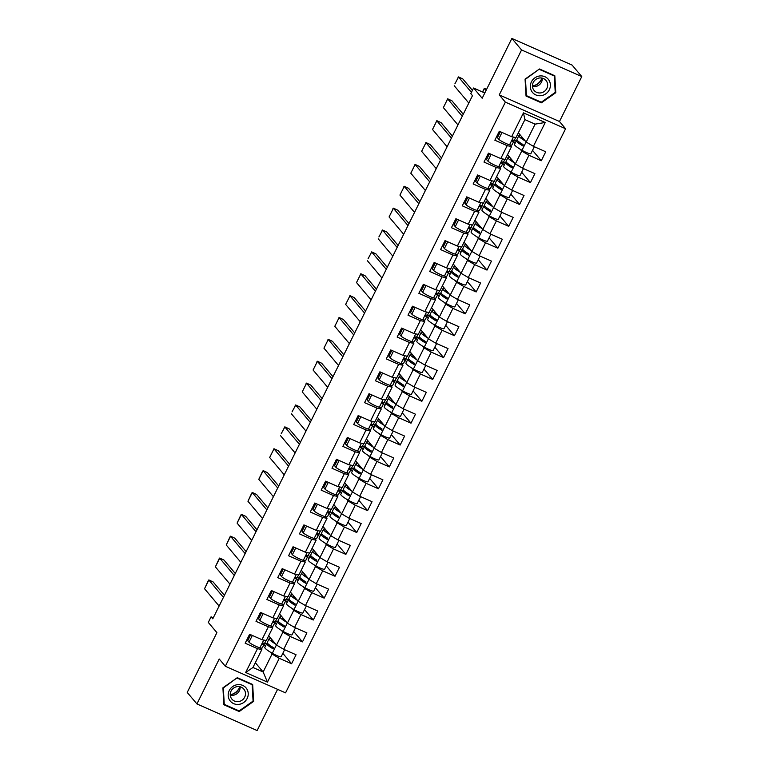 <?xml version="1.0" encoding="UTF-8"?>
<svg xmlns="http://www.w3.org/2000/svg" width="769" height="769" viewBox="0 0 769 769"><rect width="100%" height="100%" fill="white"/><g stroke="black" fill="none" stroke-linecap="round" stroke-linejoin="round"><path stroke-width="1.15" d="M533.869 85.705A12.323 11.622 139.9 0 0 541.347 79.399M231.709 694.407A12.323 11.622 139.9 0 0 239.188 688.101M499.254 94.885L559.476 121.502L581.777 76.573L521.565 49.956L499.254 94.885L505.358 102.123L225.327 666.252L219.223 659.004L196.922 703.933L257.134 730.55L277.59 689.341M196.922 703.933L187.223 692.427L216.906 632.637L208.293 622.419L211.071 616.815L212.773 618.824L472.483 95.644L470.782 93.626L473.569 88.022L482.182 98.24L511.866 38.45L572.078 65.067L581.777 76.573M521.565 49.956L511.866 38.45M559.476 121.502L565.58 128.74L285.549 692.859L225.327 666.252M518.373 132.787L526.198 142.073L535.109 124.126L545.24 122.492L533.407 146.321L545.74 151.772L541.289 160.74L532.523 150.34M526.198 142.073L533.407 146.321M505.358 102.123L565.58 128.74M507.521 154.656L515.345 163.941L521.747 151.041L528.957 155.29L541.289 160.74M528.957 155.29L522.555 168.19L534.888 173.64L530.437 182.609L521.67 172.208M496.659 176.524L504.483 185.81L510.885 172.91L518.104 177.158L530.437 182.609M518.104 177.158L511.702 190.058L524.035 195.509L519.575 204.477L510.808 194.086M485.806 198.402L493.631 207.678L500.033 194.788L507.242 199.027L519.575 204.477M507.242 199.027L500.84 211.927L513.173 217.377L508.722 226.355L499.956 215.954M474.954 220.27L482.778 229.547L489.18 216.656L496.389 220.905L508.722 226.355M496.389 220.905L489.988 233.795L502.32 239.246L497.86 248.224L489.103 237.823M464.092 242.139L471.916 251.425L478.318 238.525L485.537 242.773L497.86 248.224M485.537 242.773L479.125 255.664L491.458 261.114L487.008 270.092L478.241 259.691M453.239 264.007L461.064 273.293L467.465 260.393L474.675 264.642L487.008 270.092M474.675 264.642L468.273 277.542L480.606 282.992L476.155 291.96L467.389 281.56M442.377 285.876L450.201 295.161L456.613 282.261L463.822 286.51L476.155 291.96M463.822 286.51L457.42 299.41L469.753 304.86L465.293 313.829L456.526 303.428M431.524 307.744L439.349 317.03L445.751 304.13L452.96 308.379L465.293 313.829M452.96 308.379L446.558 321.279L458.891 326.729L454.441 335.697L445.674 325.297M420.672 329.613L428.496 338.898L434.898 325.998L442.108 330.247L454.441 335.697M442.108 330.247L435.706 343.147L448.039 348.597L443.588 357.566L434.821 347.165M409.81 351.481L417.634 360.767L424.036 347.867L431.255 352.115L443.588 357.566M431.255 352.115L424.853 365.015L437.186 370.466L432.726 379.434L423.959 369.033M398.957 373.349L406.782 382.635L413.184 369.735L420.393 373.984L432.726 379.434M420.393 373.984L413.991 386.884L426.324 392.334L421.873 401.303L413.107 390.912M388.105 395.218L395.929 404.504L402.331 391.613L409.541 395.852L421.873 401.303M409.541 395.852L403.139 408.752L415.471 414.203L411.021 423.181L402.254 412.78M377.243 417.096L385.067 426.372L391.469 413.482L398.688 417.73L411.021 423.181M398.688 417.73L392.277 430.621L404.609 436.071L400.159 445.049L391.392 434.648M366.39 438.964L374.215 448.25L380.617 435.35L387.826 439.599L400.159 445.049M387.826 439.599L381.424 452.489L393.757 457.94L389.306 466.918L380.54 456.517M355.528 460.833L363.362 470.119L369.764 457.219L376.973 461.467L389.306 466.918M376.973 461.467L370.571 474.358L382.904 479.818L378.444 488.786L369.678 478.385M344.675 482.701L352.5 491.987L358.902 479.087L366.111 483.336L378.444 488.786M366.111 483.336L359.709 496.236L372.042 501.686L367.592 510.654L358.825 500.254M333.823 504.57L341.647 513.855L348.049 500.955L355.259 505.204L367.592 510.654M355.259 505.204L348.857 518.104L361.19 523.554L356.739 532.523L347.973 522.122M322.961 526.438L330.785 535.724L337.187 522.824L344.406 527.073L356.739 532.523M344.406 527.073L338.004 539.973L350.337 545.423L345.877 554.391L337.11 543.991M312.108 548.307L319.933 557.592L326.335 544.692L333.544 548.941L345.877 554.391M333.544 548.941L327.142 561.841L339.475 567.291L335.024 576.26L326.258 565.859M301.256 570.175L309.08 579.461L315.482 566.561L322.692 570.809L335.024 576.26M322.692 570.809L316.29 583.709L328.623 589.16L324.172 598.128L315.405 587.727M290.394 592.043L298.218 601.329L304.62 588.439L311.839 592.678L324.172 598.128M311.839 592.678L305.428 605.578L317.76 611.028L313.31 620.006L304.543 609.606M279.541 613.922L287.366 623.198L293.768 610.307L300.977 614.546L313.31 620.006M300.977 614.546L294.575 627.446L306.908 632.897L302.457 641.875L293.691 631.474M268.679 635.79L276.513 645.066L282.915 632.176L290.124 636.424L302.457 641.875M290.124 636.424L283.723 649.315L296.055 654.765L291.595 663.743L282.829 653.342M255.318 662.705L263.152 671.991L272.053 654.044L279.262 658.293L291.595 663.743M279.262 658.293L267.439 682.122L245.667 672.5L257.49 648.671L245.167 643.22L249.617 634.242L261.95 639.693L268.352 626.802L256.019 621.352L260.47 612.374L272.803 617.824L279.205 604.924L266.872 599.474L271.332 590.505L283.665 595.956L290.067 583.056L277.734 577.606L282.185 568.637L294.517 574.087L300.919 561.187L288.586 555.737L293.037 546.769L305.37 552.219L311.772 539.319L299.439 533.869L303.899 524.9L316.232 530.35L322.634 517.45L310.301 512L314.752 503.032L327.085 508.482L333.486 495.582L321.154 490.132L325.604 481.163L337.937 486.614L344.339 473.714L332.006 468.263L336.466 459.285L348.799 464.736L355.201 451.845L342.868 446.395L347.319 437.417L359.652 442.867L366.054 429.977L353.721 424.526L358.181 415.548L370.514 420.999L376.916 408.108L364.583 402.658L369.033 393.68L381.366 399.13L387.768 386.23L375.435 380.78L379.886 371.812L392.219 377.262L398.621 364.362L386.288 358.912L390.748 349.943L403.081 355.393L409.483 342.493L397.15 337.043L401.601 328.075L413.933 333.525L420.335 320.625L408.003 315.175L412.453 306.206L424.786 311.656L431.188 298.757L418.855 293.306L423.315 284.338L435.648 289.788L442.05 276.888L429.717 271.438L434.168 262.46L446.501 267.92L452.903 255.02L440.57 249.569L445.03 240.591L457.363 246.042L463.765 233.151L451.432 227.701L455.882 218.723L468.215 224.173L474.617 211.283L462.284 205.832L466.735 196.854L479.068 202.305L485.47 189.405L473.137 183.954L477.597 174.986L489.93 180.436L496.332 167.536L483.999 162.086L488.45 153.118L500.782 158.568L507.184 145.668L494.851 140.218L499.302 131.249L511.635 136.699L523.468 112.87L545.24 122.492M500.782 158.568L505.146 159.433L511.548 146.543L510.203 144.937M511.548 146.543L507.184 145.668M513.711 141.515L515.115 143.178M520.238 149.253L521.747 151.041M515.345 163.941L522.555 168.19M489.93 180.436L494.294 181.301L500.696 168.411L499.341 166.806M500.696 168.411L496.332 167.536M502.859 163.384L504.262 165.047M509.376 171.122L510.885 172.91M504.483 185.81L511.702 190.058M479.068 202.305L483.432 203.17L489.834 190.279L488.488 188.674M489.834 190.279L485.47 189.405M491.997 185.252L493.4 186.915M498.523 192.99L500.033 194.788M493.631 207.678L500.84 211.927M468.215 224.173L472.579 225.048L478.981 212.148L477.636 210.552M478.981 212.148L474.617 211.283M481.144 207.121L482.548 208.784M487.671 214.859L489.18 216.656M482.778 229.547L489.988 233.795M457.363 246.042L461.717 246.916L468.119 234.016L466.773 232.421M468.119 234.016L463.765 233.151M470.292 228.989L471.695 230.662M476.809 236.737L478.318 238.525M471.916 251.425L479.125 255.664M446.501 267.92L450.865 268.785L457.267 255.885L455.921 254.289M457.267 255.885L452.903 255.02M459.429 250.857L460.833 252.53M465.956 258.605L467.465 260.393M461.064 273.293L468.273 277.542M435.648 289.788L440.012 290.653L446.414 277.753L445.068 276.158M446.414 277.753L442.05 276.888M448.577 272.735L449.98 274.398M455.104 280.474L456.613 282.261M450.201 295.161L457.42 299.41M424.786 311.656L429.15 312.522L435.552 299.622L434.206 298.026M435.552 299.622L431.188 298.757M437.715 294.604L439.118 296.267M444.242 302.342L445.751 304.13M439.349 317.03L446.558 321.279M413.933 333.525L418.298 334.39L424.699 321.49L423.354 319.894M424.699 321.49L420.335 320.625M426.862 316.472L428.266 318.135M433.389 324.21L434.898 325.998M428.496 338.898L435.706 343.147M403.081 355.393L407.445 356.258L413.847 343.368L412.492 341.763M413.847 343.368L409.483 342.493M416.01 338.341L417.413 340.004M422.527 346.079L424.036 347.867M417.634 360.767L424.853 365.015M392.219 377.262L396.583 378.127L402.985 365.237L401.639 363.631M402.985 365.237L398.621 364.362M405.148 360.209L406.551 361.872M411.675 367.947L413.184 369.735M406.782 382.635L413.991 386.884M381.366 399.13L385.73 399.995L392.132 387.105L390.787 385.5M392.132 387.105L387.768 386.23M394.295 382.078L395.699 383.741M400.822 389.816L402.331 391.613M395.929 404.504L403.139 408.752M370.514 420.999L374.868 421.873L381.28 408.973L379.924 407.368M381.28 408.973L376.916 408.108M383.443 403.946L384.846 405.609M389.96 411.684L391.469 413.482M385.067 426.372L392.277 430.621M359.652 442.867L364.016 443.742L370.418 430.842L369.072 429.246M370.418 430.842L366.054 429.977M372.581 425.815L373.984 427.487M379.107 433.562L380.617 435.35M374.215 448.25L381.424 452.489M348.799 464.736L353.163 465.61L359.565 452.71L358.219 451.115M359.565 452.71L355.201 451.845M361.728 447.683L363.131 449.356M368.255 455.431L369.764 457.219M363.362 470.119L370.571 474.358M337.937 486.614L342.301 487.479L348.703 474.579L347.357 472.983M348.703 474.579L344.339 473.714M350.866 469.561L352.269 471.224M357.393 477.299L358.902 479.087M352.5 491.987L359.709 496.236M327.085 508.482L331.449 509.347L337.851 496.447L336.505 494.851M337.851 496.447L333.486 495.582M340.013 491.429L341.417 493.092M346.54 499.168L348.049 500.955M341.647 513.855L348.857 518.104M316.232 530.35L320.596 531.216L326.998 518.316L325.643 516.72M326.998 518.316L322.634 517.45M329.161 513.298L330.564 514.961M335.678 521.036L337.187 522.824M330.785 535.724L338.004 539.973M305.37 552.219L309.734 553.084L316.136 540.184L314.79 538.588M316.136 540.184L311.772 539.319M318.299 535.166L319.702 536.829M324.826 542.904L326.335 544.692M319.933 557.592L327.142 561.841M294.517 574.087L298.881 574.952L305.283 562.062L303.938 560.457M305.283 562.062L300.919 561.187M307.446 557.035L308.85 558.698M313.973 564.773L315.482 566.561M309.08 579.461L316.29 583.709M283.665 595.956L288.019 596.821L294.431 583.931L293.076 582.325M294.431 583.931L290.067 583.056M296.594 578.903L297.997 580.566M303.111 586.641L304.62 588.439M298.218 601.329L305.428 605.578M272.803 617.824L277.167 618.699L283.569 605.799L282.223 604.194M283.569 605.799L279.205 604.924M285.732 600.772L287.135 602.435M292.258 608.51L293.768 610.307M287.366 623.198L294.575 627.446M261.95 639.693L266.314 640.567L272.716 627.667L271.37 626.072M272.716 627.667L268.352 626.802M274.879 622.64L276.282 624.303M281.406 630.388L282.915 632.176M276.513 645.066L283.723 649.315M245.667 672.5L252.953 667.482L261.854 649.536L260.508 647.94M261.854 649.536L257.49 648.671M213.282 617.795L211.071 616.815M484.797 92.982L473.569 88.022M535.109 124.126L524.91 119.618L515.999 137.564L511.635 136.699M264.017 644.509L265.42 646.181M270.544 652.256L272.053 654.044M252.953 667.482L263.152 671.991L267.439 682.122M266.583 643.845L264.709 643.019M269.765 638.433L270.188 637.568M277.436 621.977L275.571 621.15M280.618 616.565L281.041 615.7M288.288 600.108L286.424 599.282M291.47 594.697L291.903 593.831M299.151 578.24L297.276 577.413M302.332 572.828L302.755 571.963M310.003 556.371L308.138 555.545M313.185 550.96L313.617 550.095M320.865 534.503L318.991 533.676M324.047 529.082L324.47 528.226M331.718 512.635L329.843 511.808M334.899 507.213L335.322 506.358M342.57 490.766L340.705 489.94M345.752 485.345L346.185 484.489M353.432 468.888L351.558 468.071M356.614 463.476L357.037 462.621M364.285 447.02L362.42 446.193M367.467 441.608L367.89 440.752M375.137 425.151L373.273 424.325M378.319 419.739L378.752 418.874M386 403.283L384.125 402.456M389.181 397.871L389.604 397.006M396.852 381.414L394.987 380.588M400.034 376.003L400.466 375.137M407.714 359.546L405.84 358.719M410.886 354.134L411.319 353.269M418.567 337.678L416.692 336.851M421.748 332.256L422.171 331.401M429.419 315.809L427.554 314.982M432.601 310.388L433.034 309.532M440.281 293.941L438.407 293.114M443.463 288.519L443.886 287.664M451.134 272.072L449.269 271.246M454.316 266.651L454.739 265.795M461.986 250.194L460.122 249.367M465.168 244.782L465.601 243.927M472.848 228.326L470.974 227.499M476.03 222.914L476.453 222.049M483.701 206.457L481.836 205.631M486.883 201.045L487.315 200.18M494.563 184.589L492.689 183.762M497.735 179.177L498.168 178.312M505.416 162.72L503.541 161.894M508.597 157.309L509.02 156.443M516.268 140.852L514.403 140.025M519.45 135.431L519.882 134.575M523.468 112.87L524.91 119.618M237.304 677.681L222.914 687.813L223.875 704.74L239.226 711.527L253.626 701.386L252.665 684.468L237.304 677.681M526.034 96.038L541.395 102.825L555.785 92.693L554.824 75.766L539.473 68.979L525.073 79.12L526.034 96.038M253.059 700.713L253.626 701.386M238.477 710.623L239.226 711.527M540.636 101.921L541.395 102.825M555.218 92.02L555.785 92.693M208.341 580.518L204.535 588.737L208.851 580.047L223.433 597.35M266.007 640.5L264.824 642.894A15.332 2.134 -153.6 0 1 263.152 643.067L262.556 644.172M263.94 643.153A15.332 2.134 -153.6 0 1 264.267 644.018L262.392 647.806A15.332 2.134 -153.6 0 1 259.893 647.806A6.796 0.942 -153.6 0 1 253.78 645.268A6.796 0.942 -153.6 0 1 248.983 642.163L247.733 640.673L250.684 634.723M264.267 644.018A15.332 2.134 -153.6 0 1 262.594 644.191L262.527 644.143M248.704 638.712A6.325 0.884 -153.6 0 1 248.089 638.155L247.829 637.847M219.117 606.039L204.535 588.737M208.832 579.932L213.1 581.922L224.423 595.35M208.851 580.037L213.1 581.922M267.583 643.336A15.332 2.134 26.4 0 0 266.708 643.595A15.332 2.134 26.4 0 0 272.832 648.709L272.985 648.776M273.149 648.776L273.389 647.594A15.332 2.134 26.4 0 1 267.266 642.48L269.14 638.693A15.332 2.134 26.4 0 0 275.619 644.018M266.708 643.595L264.824 647.383A15.332 2.134 26.4 0 0 272.293 653.285A6.796 0.942 26.4 0 0 281.156 656.716L284.626 649.718M271.015 638.558A15.332 2.134 26.4 0 0 269.14 638.693M273.495 648.575A12.487 1.74 -153.6 0 1 269.256 644.864A12.487 1.74 -153.6 0 1 269.256 644.855M274.6 642.807A12.487 1.74 -153.6 0 1 271.688 639.962A12.487 1.74 -153.6 0 1 272.034 639.76M234.285 575.481L219.703 558.179L215.378 566.859L219.194 558.65M276.869 618.632L275.677 621.025A15.332 2.134 -153.6 0 1 274.004 621.198L273.408 622.304M274.802 621.285A15.332 2.134 -153.6 0 1 275.119 622.15L273.245 625.937A15.332 2.134 -153.6 0 1 270.746 625.937A6.796 0.942 -153.6 0 1 264.632 623.399A6.796 0.942 -153.6 0 1 259.845 620.295L258.586 618.805L261.547 612.845M275.119 622.15A15.332 2.134 -153.6 0 1 273.456 622.323L273.38 622.275M259.557 616.844A6.325 0.884 -153.6 0 1 258.942 616.286L258.682 615.979M229.969 584.171L215.387 566.868M219.684 558.063L223.952 560.043L235.276 573.482M219.703 558.169L223.971 560.063M245.148 553.613L230.556 536.31L226.23 544.99L230.056 536.781M287.721 596.763L286.539 599.157A15.332 2.134 -153.6 0 1 284.866 599.33L284.309 600.454A15.332 2.134 -153.6 0 0 285.981 600.281A15.332 2.134 -153.6 0 0 285.655 599.416M285.981 600.281L284.097 604.059A15.332 2.134 -153.6 0 1 281.608 604.059A6.796 0.942 -153.6 0 1 275.485 601.531A6.796 0.942 -153.6 0 1 270.698 598.426L269.448 596.936L272.399 590.976M270.419 594.975A6.325 0.884 -153.6 0 1 269.794 594.418L269.544 594.11M240.832 562.302L226.249 545M230.546 536.185L234.833 538.194L246.138 551.613M230.556 536.301L234.833 538.194M278.445 621.467A15.332 2.134 26.4 0 0 277.561 621.727A15.332 2.134 26.4 0 0 283.684 626.841L283.838 626.898M284.001 626.908L284.242 625.726A15.332 2.134 26.4 0 1 278.118 620.612L279.993 616.825A15.332 2.134 26.4 0 0 286.472 622.15M277.561 621.727L275.687 625.514A15.332 2.134 26.4 0 0 283.155 631.416A6.796 0.942 26.4 0 0 292.018 634.838L295.488 627.85M281.877 616.69A15.332 2.134 26.4 0 0 279.993 616.825M284.357 626.706A12.487 1.74 -153.6 0 1 280.108 622.996A12.487 1.74 -153.6 0 1 280.118 622.986M285.462 620.939A12.487 1.74 -153.6 0 1 282.54 618.084A12.487 1.74 -153.6 0 1 282.896 617.891M289.298 599.599A15.332 2.134 26.4 0 0 288.413 599.858A15.332 2.134 26.4 0 0 294.546 604.972L294.7 605.03M294.863 605.04L295.104 603.857A15.332 2.134 26.4 0 1 288.971 598.734L290.855 594.956A15.332 2.134 26.4 0 0 297.334 600.281M288.413 599.858L286.539 603.646A15.332 2.134 26.4 0 0 294.008 609.548A6.796 0.942 26.4 0 0 302.871 612.97L306.341 605.982M292.729 594.822A15.332 2.134 26.4 0 0 290.855 594.956M295.209 604.838A12.487 1.74 -153.6 0 1 290.961 601.127A12.487 1.74 -153.6 0 1 290.97 601.118M296.315 599.07A12.487 1.74 -153.6 0 1 293.402 596.215A12.487 1.74 -153.6 0 1 293.748 596.023M239.62 686.746A9.882 9.315 -40.1 0 1 230.296 694.599M229.806 700.434A10.276 9.689 139.9 0 0 243.696 702.51A10.276 9.689 139.9 0 0 246.599 688.611A10.276 9.689 139.9 0 0 232.709 686.534A10.276 9.689 139.9 0 0 229.806 700.434M231.536 698.636A7.777 7.334 139.9 0 0 242.341 699.992A7.777 7.334 139.9 0 0 243.84 689.139A7.777 7.334 139.9 0 0 231.536 698.636M230.316 695.118A7.777 7.334 139.9 0 0 240.13 686.852M237.265 678.123L252.145 684.698L253.078 701.097L239.13 710.921L224.26 704.346L223.327 687.947L237.044 677.864M251.521 683.968L252.145 684.698M223.827 703.827L224.26 704.346M541.78 78.044A9.882 9.315 -40.1 0 1 532.456 85.897M531.965 91.732A10.276 9.689 139.9 0 0 545.855 93.808A10.276 9.689 139.9 0 0 548.758 79.909A10.276 9.689 139.9 0 0 534.868 77.842A10.276 9.689 139.9 0 0 531.965 91.732M533.696 89.935A7.777 7.334 139.9 0 0 544.5 91.29A7.777 7.334 139.9 0 0 546 80.447A7.777 7.334 139.9 0 0 533.696 89.935M532.475 86.416A7.777 7.334 139.9 0 0 542.289 78.15M539.434 69.431L554.305 76.006L555.237 92.395L541.289 102.219L526.419 95.644L525.487 79.245L539.213 69.162M553.69 75.266L554.305 76.006M525.986 95.135L526.419 95.644M256 531.744L241.418 514.442L237.092 523.122L240.908 514.913M298.583 574.895L297.392 577.288A15.332 2.134 -153.6 0 1 295.719 577.461L295.123 578.567M296.507 577.548A15.332 2.134 -153.6 0 1 296.834 578.413L294.96 582.191A15.332 2.134 -153.6 0 1 292.46 582.191A6.796 0.942 -153.6 0 1 286.347 579.653A6.796 0.942 -153.6 0 1 281.55 576.558L280.301 575.068L283.252 569.108M296.834 578.413A15.332 2.134 -153.6 0 1 295.161 578.576L295.094 578.538M281.271 573.107A6.325 0.884 -153.6 0 1 280.656 572.549L280.397 572.242M251.684 540.434L237.102 523.131M241.399 514.317L245.667 516.307L256.99 529.745M241.418 514.432L245.686 516.326M300.16 577.73A15.332 2.134 26.4 0 0 299.276 577.99A15.332 2.134 26.4 0 0 305.399 583.104L305.553 583.162M305.716 583.171L305.956 581.979A15.332 2.134 26.4 0 1 299.833 576.865L301.708 573.088A15.332 2.134 26.4 0 0 308.186 578.403M299.276 577.99L297.392 581.777A15.332 2.134 26.4 0 0 304.86 587.679A6.796 0.942 26.4 0 0 313.723 591.101L317.203 584.113M303.592 572.953A15.332 2.134 26.4 0 0 301.708 573.088M306.072 582.969A12.487 1.74 -153.6 0 1 301.823 579.259A12.487 1.74 -153.6 0 1 301.823 579.24M307.167 577.202A12.487 1.74 -153.6 0 1 304.255 574.347A12.487 1.74 -153.6 0 1 304.601 574.155M266.853 509.876L252.27 492.573L247.945 501.253L251.761 493.044M309.436 553.026L308.244 555.42A15.332 2.134 -153.6 0 1 306.581 555.593L305.985 556.698M307.369 555.679A15.332 2.134 -153.6 0 1 307.696 556.535L305.812 560.322A15.332 2.134 -153.6 0 1 303.313 560.322A6.796 0.942 -153.6 0 1 297.199 557.785A6.796 0.942 -153.6 0 1 292.412 554.68L291.153 553.199L294.114 547.24M307.696 556.535A15.332 2.134 -153.6 0 1 306.024 556.708L305.947 556.669M292.124 551.238A6.325 0.884 -153.6 0 1 291.509 550.671L291.249 550.373M262.537 518.566L247.954 501.263M252.251 492.448L256.548 494.457L267.852 507.867M252.27 492.564L256.548 494.457M311.012 555.862A15.332 2.134 26.4 0 0 310.128 556.122A15.332 2.134 26.4 0 0 316.261 561.235L316.405 561.293M316.568 561.303L316.809 560.111A15.332 2.134 26.4 0 1 310.686 554.997L312.56 551.219A15.332 2.134 26.4 0 0 319.048 556.535M310.128 556.122L308.254 559.909A15.332 2.134 26.4 0 0 315.723 565.801A6.796 0.942 26.4 0 0 324.585 569.233L328.055 562.245M314.444 551.085A15.332 2.134 26.4 0 0 312.56 551.219M316.924 561.101A12.487 1.74 -153.6 0 1 312.675 557.39A12.487 1.74 -153.6 0 1 312.685 557.371M318.03 555.333A12.487 1.74 -153.6 0 1 315.117 552.478A12.487 1.74 -153.6 0 1 315.463 552.286M277.715 488.007L263.133 470.705L258.788 479.366L262.623 471.176M320.288 531.158L319.106 533.551A15.332 2.134 -153.6 0 1 317.434 533.724L316.838 534.83M318.222 533.811A15.332 2.134 -153.6 0 1 318.549 534.666L316.665 538.454A15.332 2.134 -153.6 0 1 314.175 538.454A6.796 0.942 -153.6 0 1 308.052 535.916A6.796 0.942 -153.6 0 1 303.265 532.811L302.015 531.321L304.966 525.371M318.549 534.666A15.332 2.134 -153.6 0 1 316.876 534.84L316.809 534.801M302.986 529.37A6.325 0.884 -153.6 0 1 302.361 528.803L302.111 528.505M273.399 496.697L258.817 479.395M263.113 470.58L267.401 472.589L278.705 485.998M263.133 470.695L267.401 472.589M321.865 533.994A15.332 2.134 26.4 0 0 320.981 534.253A15.332 2.134 26.4 0 0 327.113 539.367L327.267 539.425M327.431 539.425L327.671 538.242A15.332 2.134 26.4 0 1 321.538 533.128L323.422 529.341A15.332 2.134 26.4 0 0 329.901 534.666M320.981 534.253L319.106 538.04A15.332 2.134 26.4 0 0 326.575 543.933A6.796 0.942 26.4 0 0 335.438 547.365L338.908 540.376M325.297 529.207A15.332 2.134 26.4 0 0 323.422 529.341M327.777 539.232A12.487 1.74 -153.6 0 1 323.538 535.512A12.487 1.74 -153.6 0 1 323.538 535.503M328.882 533.465A12.487 1.74 -153.6 0 1 325.969 530.61A12.487 1.74 -153.6 0 1 326.316 530.418M269.659 457.507L273.985 448.827L269.669 457.526L284.251 474.829M331.151 509.289L329.959 511.683A15.332 2.134 -153.6 0 1 328.286 511.846L327.69 512.961M329.074 511.943A15.332 2.134 -153.6 0 1 329.401 512.798L327.527 516.585A15.332 2.134 -153.6 0 1 325.027 516.585A6.796 0.942 -153.6 0 1 318.914 514.048A6.796 0.942 -153.6 0 1 314.127 510.943L312.868 509.453L315.828 503.503M329.401 512.798A15.332 2.134 -153.6 0 1 327.729 512.971L327.661 512.933M313.839 507.502A6.325 0.884 -153.6 0 1 313.223 506.934L312.964 506.627M288.567 466.129L273.985 448.827L273.476 449.307M273.966 448.712L278.234 450.701L289.557 464.13M273.985 448.827L278.253 450.721M332.727 512.125A15.332 2.134 26.4 0 0 331.843 512.385A15.332 2.134 26.4 0 0 337.966 517.499L338.12 517.556M338.283 517.556L338.523 516.374A15.332 2.134 26.4 0 1 332.4 511.26L334.275 507.473A15.332 2.134 26.4 0 0 340.754 512.798M331.843 512.385L329.959 516.172A15.332 2.134 26.4 0 0 337.428 522.064A6.796 0.942 26.4 0 0 346.3 525.496L349.77 518.508M336.159 507.338A15.332 2.134 26.4 0 0 334.275 507.473M338.639 517.354A12.487 1.74 -153.6 0 1 334.39 513.644A12.487 1.74 -153.6 0 1 334.4 513.634M339.744 511.596A12.487 1.74 -153.6 0 1 336.822 508.742A12.487 1.74 -153.6 0 1 337.168 508.549M281.204 433.745L284.838 426.958L281.204 433.745M342.003 487.421L340.821 489.805A15.332 2.134 -153.6 0 1 339.148 489.978L338.552 491.093M339.936 490.074A15.332 2.134 -153.6 0 1 340.263 490.93L338.379 494.717A15.332 2.134 -153.6 0 1 335.89 494.717A6.796 0.942 -153.6 0 1 329.766 492.179A6.796 0.942 -153.6 0 1 324.979 489.074L323.72 487.584L326.681 481.634M340.263 490.93A15.332 2.134 -153.6 0 1 338.591 491.103L338.514 491.064M324.701 485.633A6.325 0.884 -153.6 0 1 324.076 485.066L323.816 484.758M299.42 444.261L284.838 426.958L284.338 427.429M295.113 452.96L280.522 435.658M284.818 426.843L289.115 428.852L300.419 442.262M284.838 426.958L289.115 428.852M343.58 490.247A15.332 2.134 26.4 0 0 342.695 490.516A15.332 2.134 26.4 0 0 348.828 495.63L348.972 495.688M349.136 495.688L349.386 494.505A15.332 2.134 26.4 0 1 343.253 489.392L345.137 485.604A15.332 2.134 26.4 0 0 351.616 490.93M342.695 490.516L340.821 494.294A15.332 2.134 26.4 0 0 348.29 500.196A6.796 0.942 26.4 0 0 357.152 503.628L360.623 496.63M347.011 485.47A15.332 2.134 26.4 0 0 345.137 485.604M349.491 495.486A12.487 1.74 -153.6 0 1 345.243 491.776A12.487 1.74 -153.6 0 1 345.252 491.766M350.597 489.728A12.487 1.74 -153.6 0 1 347.684 486.873A12.487 1.74 -153.6 0 1 348.03 486.681M292.057 411.876L295.7 405.09L292.057 411.876M352.856 465.553L351.673 467.937A15.332 2.134 -153.6 0 1 350.001 468.11L349.405 469.215M350.789 468.206A15.332 2.134 -153.6 0 1 351.116 469.061L349.241 472.848A15.332 2.134 -153.6 0 1 346.742 472.848A6.796 0.942 -153.6 0 1 340.629 470.311A6.796 0.942 -153.6 0 1 335.832 467.206L334.582 465.716L337.533 459.766M351.116 469.061A15.332 2.134 -153.6 0 1 349.443 469.234L349.376 469.196M335.553 463.765A6.325 0.884 -153.6 0 1 334.938 463.198L334.678 462.89M310.282 422.392L295.7 405.09L295.19 405.561M305.966 431.082L291.384 413.78M295.681 404.975L299.948 406.964L311.272 420.393M295.7 405.08L299.968 406.984M354.432 468.379A15.332 2.134 26.4 0 0 353.557 468.648A15.332 2.134 26.4 0 0 359.681 473.762L359.834 473.819M359.998 473.819L360.238 472.637A15.332 2.134 26.4 0 1 354.115 467.523L355.989 463.736A15.332 2.134 26.4 0 0 362.468 469.061M353.557 468.648L351.673 472.426A15.332 2.134 26.4 0 0 359.142 478.328A6.796 0.942 26.4 0 0 368.005 481.759L371.475 474.761M357.864 463.601A15.332 2.134 26.4 0 0 355.989 463.736M360.344 473.617A12.487 1.74 -153.6 0 1 356.105 469.907A12.487 1.74 -153.6 0 1 356.105 469.897M361.449 467.86A12.487 1.74 -153.6 0 1 358.537 465.005A12.487 1.74 -153.6 0 1 358.883 464.803M302.227 391.902L306.552 383.212L302.236 391.911L316.818 409.214M363.718 443.675L362.526 446.068A15.332 2.134 -153.6 0 1 360.853 446.241L360.257 447.347M361.651 446.328A15.332 2.134 -153.6 0 1 361.968 447.193L360.094 450.98A15.332 2.134 -153.6 0 1 357.595 450.98A6.796 0.942 -153.6 0 1 351.481 448.442A6.796 0.942 -153.6 0 1 346.694 445.338L345.435 443.848L348.395 437.897M361.968 447.193A15.332 2.134 -153.6 0 1 360.305 447.366L360.228 447.318M346.406 441.887A6.325 0.884 -153.6 0 1 345.79 441.329L345.531 441.022M321.134 400.524L306.552 383.222L306.043 383.693M306.533 383.106L310.801 385.096L322.124 398.525M306.552 383.212L310.82 385.115M365.294 446.51A15.332 2.134 26.4 0 0 364.41 446.77A15.332 2.134 26.4 0 0 370.533 451.884L370.687 451.951M370.85 451.951L371.091 450.769A15.332 2.134 26.4 0 1 364.967 445.655L366.842 441.867A15.332 2.134 26.4 0 0 373.321 447.193M364.41 446.77L362.535 450.557A15.332 2.134 26.4 0 0 370.004 456.459A6.796 0.942 26.4 0 0 378.867 459.891L382.337 452.893M368.726 441.733A15.332 2.134 26.4 0 0 366.842 441.867M371.206 451.749A12.487 1.74 -153.6 0 1 366.957 448.039A12.487 1.74 -153.6 0 1 366.967 448.029M372.311 445.982A12.487 1.74 -153.6 0 1 369.389 443.136A12.487 1.74 -153.6 0 1 369.735 442.934M313.079 370.033L317.405 361.343L313.098 370.043L327.681 387.345M374.57 421.806L373.388 424.2A15.332 2.134 -153.6 0 1 371.715 424.373L371.158 425.497A15.332 2.134 -153.6 0 0 372.83 425.324A15.332 2.134 -153.6 0 0 372.504 424.459M372.83 425.324L370.946 429.112A15.332 2.134 -153.6 0 1 368.457 429.112A6.796 0.942 -153.6 0 1 362.334 426.574A6.796 0.942 -153.6 0 1 357.547 423.469L356.297 421.979L359.248 416.019M357.268 420.018A6.325 0.884 -153.6 0 1 356.643 419.461L356.393 419.153M331.987 378.656L317.405 361.353L316.905 361.824M317.395 361.238L321.682 363.237L332.987 376.656M317.405 361.343L321.682 363.237M376.147 424.642A15.332 2.134 26.4 0 0 375.262 424.901A15.332 2.134 26.4 0 0 381.395 430.015L381.549 430.073M381.712 430.082L381.953 428.9A15.332 2.134 26.4 0 1 375.82 423.786L377.704 419.999A15.332 2.134 26.4 0 0 384.183 425.324M375.262 424.901L373.388 428.689A15.332 2.134 26.4 0 0 380.857 434.591A6.796 0.942 26.4 0 0 389.72 438.013L393.19 431.024M379.578 419.864A15.332 2.134 26.4 0 0 377.704 419.999M382.058 429.881A12.487 1.74 -153.6 0 1 377.81 426.17A12.487 1.74 -153.6 0 1 377.819 426.161M383.164 424.113A12.487 1.74 -153.6 0 1 380.251 421.258A12.487 1.74 -153.6 0 1 380.597 421.066M323.941 348.165L328.267 339.475L323.951 348.174L338.533 365.477M385.432 399.938L384.24 402.331A15.332 2.134 -153.6 0 1 382.568 402.504L381.972 403.61M383.356 402.591A15.332 2.134 -153.6 0 1 383.683 403.456L381.808 407.234A15.332 2.134 -153.6 0 1 379.309 407.234A6.796 0.942 -153.6 0 1 373.196 404.705A6.796 0.942 -153.6 0 1 368.399 401.601L367.149 400.111L370.1 394.151M383.683 403.456A15.332 2.134 -153.6 0 1 382.01 403.629L381.943 403.581M368.12 398.15A6.325 0.884 -153.6 0 1 367.505 397.592L367.246 397.285M342.849 356.787L328.267 339.485L327.757 339.956M328.248 339.36L332.516 341.349L343.839 354.788M328.267 339.475L332.535 341.369M386.999 402.773A15.332 2.134 26.4 0 0 386.125 403.033A15.332 2.134 26.4 0 0 392.248 408.147L392.401 408.204M392.565 408.214L392.805 407.032A15.332 2.134 26.4 0 1 386.682 401.918L388.556 398.131A15.332 2.134 26.4 0 0 395.035 403.456M386.125 403.033L384.24 406.82A15.332 2.134 26.4 0 0 391.709 412.722A6.796 0.942 26.4 0 0 400.572 416.144L404.042 409.156M390.441 397.996A15.332 2.134 26.4 0 0 388.556 398.131M392.921 408.012A12.487 1.74 -153.6 0 1 388.672 404.302A12.487 1.74 -153.6 0 1 388.672 404.292M394.016 402.245A12.487 1.74 -153.6 0 1 391.104 399.39A12.487 1.74 -153.6 0 1 391.45 399.198M334.794 326.296L339.119 317.607L334.803 326.306L349.386 343.608M396.285 378.069L395.093 380.463A15.332 2.134 -153.6 0 1 393.43 380.636L392.834 381.741M394.218 380.722A15.332 2.134 -153.6 0 1 394.545 381.587L392.661 385.365A15.332 2.134 -153.6 0 1 390.162 385.365A6.796 0.942 -153.6 0 1 384.048 382.827A6.796 0.942 -153.6 0 1 379.261 379.732L378.002 378.242L380.963 372.283M394.545 381.587A15.332 2.134 -153.6 0 1 392.872 381.76L392.796 381.712M378.973 376.281A6.325 0.884 -153.6 0 1 378.358 375.724L378.098 375.416M353.702 334.919L339.119 317.616L338.61 318.087M339.1 317.491L343.397 319.5L354.701 332.919M339.119 317.607L343.397 319.5M397.861 380.905A15.332 2.134 26.4 0 0 396.977 381.164A15.332 2.134 26.4 0 0 403.1 386.278L403.254 386.336M403.417 386.346L403.658 385.154A15.332 2.134 26.4 0 1 397.535 380.04L399.409 376.262A15.332 2.134 26.4 0 0 405.897 381.578M396.977 381.164L395.103 384.952A15.332 2.134 26.4 0 0 402.572 390.854A6.796 0.942 26.4 0 0 411.434 394.276L414.904 387.288M401.293 376.128A15.332 2.134 26.4 0 0 399.409 376.262M403.773 386.144A12.487 1.74 -153.6 0 1 399.524 382.433A12.487 1.74 -153.6 0 1 399.534 382.414M404.879 380.376A12.487 1.74 -153.6 0 1 401.966 377.521A12.487 1.74 -153.6 0 1 402.312 377.329M345.646 304.428L349.982 295.738L345.666 304.437L360.248 321.74M407.137 356.201L405.955 358.594A15.332 2.134 -153.6 0 1 404.283 358.767L403.687 359.873M405.071 358.854A15.332 2.134 -153.6 0 1 405.398 359.709L403.514 363.497A15.332 2.134 -153.6 0 1 401.024 363.497A6.796 0.942 -153.6 0 1 394.901 360.959A6.796 0.942 -153.6 0 1 390.114 357.854L388.864 356.374L391.815 350.414M405.398 359.709A15.332 2.134 -153.6 0 1 403.725 359.882L403.658 359.844M389.835 354.413A6.325 0.884 -153.6 0 1 389.21 353.855L388.96 353.548M364.564 313.05L349.972 295.748L349.472 296.219M349.962 295.623L354.249 297.632L365.554 311.041M349.982 295.738L354.249 297.632M408.714 359.036A15.332 2.134 26.4 0 0 407.83 359.296A15.332 2.134 26.4 0 0 413.962 364.41L414.116 364.468M414.28 364.477L414.52 363.285A15.332 2.134 26.4 0 1 408.387 358.171L410.271 354.394A15.332 2.134 26.4 0 0 416.75 359.709M407.83 359.296L405.955 363.083A15.332 2.134 26.4 0 0 413.424 368.985A6.796 0.942 26.4 0 0 422.287 372.407L425.757 365.419M412.146 354.259A15.332 2.134 26.4 0 0 410.271 354.394M414.626 364.275A12.487 1.74 -153.6 0 1 410.386 360.565A12.487 1.74 -153.6 0 1 410.386 360.546M415.731 358.508A12.487 1.74 -153.6 0 1 412.818 355.653A12.487 1.74 -153.6 0 1 413.164 355.461M356.508 282.55L360.834 273.87L356.518 282.569L371.1 299.872M418 334.332L416.808 336.726A15.332 2.134 -153.6 0 1 415.135 336.899L414.539 338.004M415.923 336.985A15.332 2.134 -153.6 0 1 416.25 337.841L414.376 341.628A15.332 2.134 -153.6 0 1 411.876 341.628A6.796 0.942 -153.6 0 1 405.763 339.091A6.796 0.942 -153.6 0 1 400.976 335.986L399.717 334.505L402.677 328.546M416.25 337.841A15.332 2.134 -153.6 0 1 414.578 338.014L414.51 337.976M400.687 332.544A6.325 0.884 -153.6 0 1 400.072 331.977L399.813 331.679M375.416 291.182L360.834 273.879L360.325 274.35M360.815 273.754L365.083 275.744L376.406 289.173M360.834 273.87L365.102 275.763M419.576 337.168A15.332 2.134 26.4 0 0 418.692 337.428A15.332 2.134 26.4 0 0 424.815 342.541L424.969 342.599M425.132 342.599L425.372 341.417A15.332 2.134 26.4 0 1 419.249 336.303L421.124 332.516A15.332 2.134 26.4 0 0 427.602 337.841M418.692 337.428L416.808 341.215A15.332 2.134 26.4 0 0 424.277 347.107A6.796 0.942 26.4 0 0 433.149 350.539L436.619 343.551M423.008 332.381A15.332 2.134 26.4 0 0 421.124 332.516M425.488 342.407A12.487 1.74 -153.6 0 1 421.239 338.687A12.487 1.74 -153.6 0 1 421.249 338.677M426.593 336.639A12.487 1.74 -153.6 0 1 423.671 333.784A12.487 1.74 -153.6 0 1 424.017 333.592M368.053 258.788L371.687 252.011L368.053 258.788M428.852 312.464L427.67 314.857A15.332 2.134 -153.6 0 1 425.997 315.03L425.401 316.136M426.785 315.117A15.332 2.134 -153.6 0 1 427.112 315.972L425.228 319.76A15.332 2.134 -153.6 0 1 422.729 319.76A6.796 0.942 -153.6 0 1 416.615 317.222A6.796 0.942 -153.6 0 1 411.828 314.117L410.569 312.627L413.53 306.677M427.112 315.972A15.332 2.134 -153.6 0 1 425.44 316.146L425.363 316.107M411.55 310.676A6.325 0.884 -153.6 0 1 410.925 310.109L410.665 309.801M386.269 269.304L371.687 252.011L371.187 252.482M381.962 278.003L367.371 260.701M371.667 251.886L375.964 253.895L387.268 267.304M371.687 252.001L375.964 253.895M430.429 315.3A15.332 2.134 26.4 0 0 429.544 315.559A15.332 2.134 26.4 0 0 435.677 320.673L435.821 320.731M435.985 320.731L436.234 319.548A15.332 2.134 26.4 0 1 430.102 314.434L431.986 310.647A15.332 2.134 26.4 0 0 438.465 315.972M429.544 315.559L427.67 319.346A15.332 2.134 26.4 0 0 435.139 325.239A6.796 0.942 26.4 0 0 444.001 328.671L447.471 321.682M433.86 310.513A15.332 2.134 26.4 0 0 431.986 310.647M436.34 320.529A12.487 1.74 -153.6 0 1 432.091 316.818A12.487 1.74 -153.6 0 1 432.101 316.809M437.446 314.771A12.487 1.74 -153.6 0 1 434.533 311.916A12.487 1.74 -153.6 0 1 434.879 311.724M378.906 236.919L382.549 230.133L378.906 236.919M439.705 290.595L438.522 292.979A15.332 2.134 -153.6 0 1 436.85 293.152L436.254 294.267M437.638 293.249A15.332 2.134 -153.6 0 1 437.965 294.104L436.09 297.891A15.332 2.134 -153.6 0 1 433.591 297.891A6.796 0.942 -153.6 0 1 427.477 295.354A6.796 0.942 -153.6 0 1 422.681 292.249L421.431 290.759L424.382 284.809M437.965 294.104A15.332 2.134 -153.6 0 1 436.292 294.277L436.225 294.239M422.402 288.808A6.325 0.884 -153.6 0 1 421.787 288.24L421.527 287.933M397.131 247.435L382.549 230.133L382.039 230.613M392.815 256.135L378.233 238.832M382.529 230.018L386.797 232.007L398.121 245.436M382.549 230.133L386.817 232.027M441.281 293.431A15.332 2.134 26.4 0 0 440.406 293.691A15.332 2.134 26.4 0 0 446.529 298.805L446.683 298.862M446.847 298.862L447.087 297.68A15.332 2.134 26.4 0 1 440.964 292.566L442.838 288.779A15.332 2.134 26.4 0 0 449.317 294.104M440.406 293.691L438.522 297.468A15.332 2.134 26.4 0 0 445.991 303.371A6.796 0.942 26.4 0 0 454.854 306.802L458.324 299.804M444.713 288.644A15.332 2.134 26.4 0 0 442.838 288.779M447.193 298.66A12.487 1.74 -153.6 0 1 442.954 294.95A12.487 1.74 -153.6 0 1 442.954 294.94M448.298 292.902A12.487 1.74 -153.6 0 1 445.386 290.048A12.487 1.74 -153.6 0 1 445.732 289.855M389.076 216.945L393.401 208.255L389.085 216.964L403.667 234.257M450.567 268.727L449.375 271.111A15.332 2.134 -153.6 0 1 447.702 271.284L447.106 272.389M448.5 271.38A15.332 2.134 -153.6 0 1 448.817 272.236L446.943 276.023A15.332 2.134 -153.6 0 1 444.444 276.023A6.796 0.942 -153.6 0 1 438.33 273.485A6.796 0.942 -153.6 0 1 433.543 270.38L432.284 268.89L435.244 262.94M448.817 272.236A15.332 2.134 -153.6 0 1 447.154 272.409L447.077 272.37M433.255 266.939A6.325 0.884 -153.6 0 1 432.639 266.372L432.38 266.064M407.983 225.567L393.401 208.264L392.892 208.735M393.382 208.149L397.65 210.139L408.973 223.568M393.401 208.255L397.669 210.158M452.143 271.553A15.332 2.134 26.4 0 0 451.259 271.822A15.332 2.134 26.4 0 0 457.382 276.936L457.536 276.994M457.699 276.994L457.94 275.811A15.332 2.134 26.4 0 1 451.816 270.698L453.691 266.91A15.332 2.134 26.4 0 0 460.17 272.236M451.259 271.822L449.375 275.6A15.332 2.134 26.4 0 0 456.853 281.502A6.796 0.942 26.4 0 0 465.716 284.934L469.186 277.936M455.575 266.776A15.332 2.134 26.4 0 0 453.691 266.91M458.055 276.792A12.487 1.74 -153.6 0 1 453.806 273.082A12.487 1.74 -153.6 0 1 453.816 273.072M459.16 271.034A12.487 1.74 -153.6 0 1 456.238 268.179A12.487 1.74 -153.6 0 1 456.584 267.987M399.928 195.076L404.254 186.386L399.947 195.086L414.529 212.388M461.419 246.849L460.237 249.243A15.332 2.134 -153.6 0 1 458.564 249.416L457.968 250.521M459.353 249.502A15.332 2.134 -153.6 0 1 459.679 250.367L457.795 254.154A15.332 2.134 -153.6 0 1 455.306 254.154A6.796 0.942 -153.6 0 1 449.183 251.617A6.796 0.942 -153.6 0 1 444.395 248.512L443.146 247.022L446.097 241.072M459.679 250.367A15.332 2.134 -153.6 0 1 458.007 250.54L457.93 250.492M444.117 245.061A6.325 0.884 -153.6 0 1 443.492 244.504L443.242 244.196M418.836 203.698L404.254 186.396L403.754 186.867M404.244 186.281L408.531 188.29L419.836 201.699M404.254 186.386L408.531 188.29M462.996 249.685A15.332 2.134 26.4 0 0 462.111 249.944A15.332 2.134 26.4 0 0 468.244 255.058L468.398 255.125M468.561 255.125L468.802 253.943A15.332 2.134 26.4 0 1 462.669 248.829L464.553 245.042A15.332 2.134 26.4 0 0 471.032 250.367M462.111 249.944L460.237 253.732A15.332 2.134 26.4 0 0 467.706 259.634A6.796 0.942 26.4 0 0 476.569 263.065L480.039 256.067M466.427 244.907A15.332 2.134 26.4 0 0 464.553 245.042M468.907 254.923A12.487 1.74 -153.6 0 1 464.659 251.213A12.487 1.74 -153.6 0 1 464.668 251.203M470.013 249.156A12.487 1.74 -153.6 0 1 467.1 246.311A12.487 1.74 -153.6 0 1 467.446 246.109M410.79 173.208L415.116 164.518L410.8 173.217L425.382 190.52M472.281 224.981L471.089 227.374A15.332 2.134 -153.6 0 1 469.417 227.547L468.859 228.672A15.332 2.134 -153.6 0 0 470.532 228.499A15.332 2.134 -153.6 0 0 470.205 227.634M470.532 228.499L468.657 232.286A15.332 2.134 -153.6 0 1 466.158 232.286A6.796 0.942 -153.6 0 1 460.045 229.748A6.796 0.942 -153.6 0 1 455.248 226.644L453.998 225.154L456.949 219.203M454.969 223.193A6.325 0.884 -153.6 0 1 454.354 222.635L454.094 222.328M429.698 181.83L415.116 164.528L414.606 164.999M415.097 164.412L419.365 166.392L430.688 179.831M415.116 164.518L419.384 166.412M473.848 227.816A15.332 2.134 26.4 0 0 472.973 228.076A15.332 2.134 26.4 0 0 479.097 233.19L479.25 233.247M479.414 233.257L479.654 232.075A15.332 2.134 26.4 0 1 473.531 226.961L475.405 223.173A15.332 2.134 26.4 0 0 481.884 228.499M472.973 228.076L471.089 231.863A15.332 2.134 26.4 0 0 478.558 237.765A6.796 0.942 26.4 0 0 487.421 241.197L490.891 234.199M477.289 223.039A15.332 2.134 26.4 0 0 475.405 223.173M479.76 233.055A12.487 1.74 -153.6 0 1 475.521 229.345A12.487 1.74 -153.6 0 1 475.521 229.335M480.865 227.288A12.487 1.74 -153.6 0 1 477.953 224.433A12.487 1.74 -153.6 0 1 478.299 224.24M421.643 151.339L425.968 142.65L421.652 151.349L436.234 168.651M483.134 203.112L481.942 205.506A15.332 2.134 -153.6 0 1 480.279 205.679L479.721 206.803A15.332 2.134 -153.6 0 0 481.394 206.63A15.332 2.134 -153.6 0 0 481.067 205.765M481.394 206.63L479.51 210.408A15.332 2.134 -153.6 0 1 477.011 210.418A6.796 0.942 -153.6 0 1 470.897 207.88A6.796 0.942 -153.6 0 1 466.11 204.775L464.851 203.285L467.812 197.325M465.822 201.324A6.325 0.884 -153.6 0 1 465.207 200.767L464.947 200.459M440.55 159.962L425.968 142.659L425.459 143.13M425.949 142.534L430.217 144.524L441.55 157.962M425.968 142.65L430.236 144.543M484.71 205.948A15.332 2.134 26.4 0 0 483.826 206.207A15.332 2.134 26.4 0 0 489.949 211.321L490.103 211.379M490.266 211.388L490.507 210.206A15.332 2.134 26.4 0 1 484.383 205.092L486.258 201.305A15.332 2.134 26.4 0 0 492.746 206.63M483.826 206.207L481.952 209.995A15.332 2.134 26.4 0 0 489.42 215.897A6.796 0.942 26.4 0 0 498.283 219.319L501.753 212.331M488.142 201.17A15.332 2.134 26.4 0 0 486.258 201.305M490.622 211.187A12.487 1.74 -153.6 0 1 486.373 207.476A12.487 1.74 -153.6 0 1 486.383 207.467M491.727 205.419A12.487 1.74 -153.6 0 1 488.815 202.564A12.487 1.74 -153.6 0 1 489.161 202.372M432.495 129.471L436.83 120.781L432.514 129.48L447.097 146.783M493.986 181.244L492.804 183.637A15.332 2.134 -153.6 0 1 491.131 183.81L490.574 184.935A15.332 2.134 -153.6 0 0 492.247 184.762A15.332 2.134 -153.6 0 0 491.92 183.897M492.247 184.762L490.362 188.54A15.332 2.134 -153.6 0 1 487.873 188.54A6.796 0.942 -153.6 0 1 481.75 186.011A6.796 0.942 -153.6 0 1 476.963 182.907L475.713 181.417L478.664 175.457M476.684 179.456A6.325 0.884 -153.6 0 1 476.059 178.898L475.809 178.591M451.413 138.093L436.821 120.791L436.321 121.262M436.811 120.666L441.098 122.675L452.403 136.094M436.83 120.781L441.098 122.675M495.563 184.079A15.332 2.134 26.4 0 0 494.678 184.339A15.332 2.134 26.4 0 0 500.811 189.453L500.965 189.51M501.128 189.52L501.369 188.328A15.332 2.134 26.4 0 1 495.236 183.214L497.12 179.437A15.332 2.134 26.4 0 0 503.599 184.762M494.678 184.339L492.804 188.126A15.332 2.134 26.4 0 0 500.273 194.028A6.796 0.942 26.4 0 0 509.136 197.45L512.606 190.462M498.994 179.302A15.332 2.134 26.4 0 0 497.12 179.437M501.475 189.318A12.487 1.74 -153.6 0 1 497.235 185.608A12.487 1.74 -153.6 0 1 497.235 185.589M502.58 183.551A12.487 1.74 -153.6 0 1 499.667 180.696A12.487 1.74 -153.6 0 1 500.013 180.504M443.357 107.602L447.683 98.913L443.367 107.612L457.949 124.914M504.849 159.375L503.657 161.769A15.332 2.134 -153.6 0 1 501.984 161.942L501.388 163.047M502.772 162.028A15.332 2.134 -153.6 0 1 503.099 162.893L501.225 166.671A15.332 2.134 -153.6 0 1 498.725 166.671A6.796 0.942 -153.6 0 1 492.612 164.133A6.796 0.942 -153.6 0 1 487.825 161.038L486.566 159.548L489.526 153.589M503.099 162.893A15.332 2.134 -153.6 0 1 501.426 163.057L501.359 163.018M487.536 157.587A6.325 0.884 -153.6 0 1 486.921 157.03L486.662 156.722M462.265 116.225L447.683 98.922L447.173 99.393M447.664 98.797L451.932 100.787L463.255 114.216M447.683 98.913L451.932 100.787M506.425 162.211A15.332 2.134 26.4 0 0 505.541 162.47A15.332 2.134 26.4 0 0 511.664 167.584L511.818 167.642M511.981 167.652L512.221 166.46A15.332 2.134 26.4 0 1 506.098 161.346L507.973 157.568A15.332 2.134 26.4 0 0 514.451 162.884M505.541 162.47L503.657 166.258A15.332 2.134 26.4 0 0 511.125 172.16A6.796 0.942 26.4 0 0 519.998 175.582L523.468 168.594M509.857 157.434A15.332 2.134 26.4 0 0 507.973 157.568M512.337 167.45A12.487 1.74 -153.6 0 1 508.088 163.739A12.487 1.74 -153.6 0 1 508.098 163.72M513.442 161.682A12.487 1.74 -153.6 0 1 510.52 158.827A12.487 1.74 -153.6 0 1 510.866 158.635M454.902 83.831L458.535 77.054L454.902 83.831M515.701 137.507L514.519 139.9A15.332 2.134 -153.6 0 1 512.846 140.073L512.25 141.179M513.634 140.16A15.332 2.134 -153.6 0 1 513.961 141.015L512.077 144.803A15.332 2.134 -153.6 0 1 509.578 144.803A6.796 0.942 -153.6 0 1 503.464 142.265A6.796 0.942 -153.6 0 1 498.677 139.16L497.418 137.68L500.379 131.72M513.961 141.015A15.332 2.134 -153.6 0 1 512.289 141.188L512.212 141.15M498.389 135.719A6.325 0.884 -153.6 0 1 497.774 135.152L497.514 134.854M471.426 92.338L458.535 77.054L458.036 77.525M468.802 103.046L454.219 85.744M458.516 76.929L462.784 78.919L472.416 90.338M458.535 77.044L462.784 78.919M482.682 92.049L484.422 88.473L482.461 91.953M486.066 90.425L484.441 88.483L483.941 88.973M517.277 140.343A15.332 2.134 26.4 0 0 516.393 140.602A15.332 2.134 26.4 0 0 522.526 145.716L522.67 145.774M522.833 145.774L523.083 144.591A15.332 2.134 26.4 0 1 516.951 139.477L518.835 135.69A15.332 2.134 26.4 0 0 525.314 141.015M516.393 140.602L514.519 144.389A15.332 2.134 26.4 0 0 521.988 150.282A6.796 0.942 26.4 0 0 530.85 153.713L534.32 146.725M520.709 135.555A15.332 2.134 26.4 0 0 518.835 135.69M523.189 145.581A12.487 1.74 -153.6 0 1 518.94 141.871A12.487 1.74 -153.6 0 1 518.95 141.852M524.295 139.814A12.487 1.74 -153.6 0 1 521.382 136.959A12.487 1.74 -153.6 0 1 521.728 136.767M259.893 647.806L263.738 640.048M248.089 638.155L249.954 634.396M248.983 642.163L252.319 635.444M276.427 644.97L272.293 653.285M271.851 646.642L271.534 647.277M270.746 625.937L274.591 618.18M258.942 616.286L260.806 612.528M259.845 620.295L263.181 613.575M281.608 604.059L285.453 596.311M269.794 594.418L271.668 590.659M270.698 598.426L274.033 591.707M287.279 623.101L283.155 631.416M282.704 624.774L282.386 625.408M298.132 601.233L294.008 609.548M293.566 602.906L293.249 603.54M292.46 582.191L296.305 574.443M280.656 572.549L282.521 568.781M281.55 576.558L284.895 569.829M308.994 579.365L304.86 587.679M304.418 581.037L304.101 581.672M303.313 560.322L307.167 552.575M291.509 550.671L293.373 546.913M292.412 554.68L295.748 547.961M319.846 557.487L315.723 565.801M315.271 559.169L314.963 559.803M314.175 538.454L318.02 530.706M302.361 528.803L304.236 525.044M303.265 532.811L306.6 526.092M330.699 535.618L326.575 543.933M326.133 537.291L325.816 537.935M325.027 516.585L328.872 508.838M313.223 506.934L315.088 503.176M314.127 510.943L317.462 504.224M341.561 513.75L337.428 522.064M336.985 515.422L336.668 516.066M335.89 494.717L339.735 486.969M324.076 485.066L325.941 481.307M324.979 489.074L328.315 482.355M352.413 491.881L348.29 500.196M347.848 493.554L347.53 494.198M346.742 472.848L350.587 465.101M334.938 463.198L336.803 459.439M335.832 467.206L339.167 460.487M363.276 470.013L359.142 478.328M358.7 471.685L358.383 472.32M357.595 450.98L361.44 443.223M345.79 441.329L347.655 437.571M346.694 445.338L350.03 438.618M374.128 448.144L370.004 456.459M369.553 449.817L369.235 450.451M368.457 429.112L372.302 421.354M356.643 419.461L358.517 415.702M357.547 423.469L360.882 416.75M384.981 426.276L380.857 434.591M380.415 427.949L380.097 428.583M379.309 407.234L383.154 399.486M367.505 397.592L369.37 393.834M368.399 401.601L371.735 394.882M395.843 404.407L391.709 412.722M391.267 406.08L390.95 406.714M390.162 385.365L394.016 377.617M378.358 375.724L380.222 371.956M379.261 379.732L382.597 373.003M406.695 382.539L402.572 390.854M402.12 384.212L401.812 384.846M401.024 363.497L404.869 355.749M389.21 353.855L391.085 350.087M390.114 357.854L393.449 351.135M417.548 360.671L413.424 368.985M412.982 362.343L412.665 362.978M411.876 341.628L415.721 333.881M400.072 331.977L401.937 328.219M400.976 335.986L404.311 329.267M428.41 338.793L424.277 347.107M423.834 340.465L423.517 341.109M422.729 319.76L426.584 312.012M410.925 310.109L412.79 306.35M411.828 314.117L415.164 307.398M439.262 316.924L435.139 325.239M434.696 318.597L434.379 319.241M433.591 297.891L437.436 290.144M421.787 288.24L423.652 284.482M422.681 292.249L426.016 285.53M450.125 295.056L445.991 303.371M445.549 296.728L445.232 297.372M444.444 276.023L448.289 268.275M432.639 266.372L434.504 262.613M433.543 270.38L436.879 263.661M460.977 273.187L456.853 281.502M456.402 274.86L456.084 275.494M455.306 254.154L459.151 246.397M443.492 244.504L445.366 240.745M444.395 248.512L447.731 241.793M471.83 251.319L467.706 259.634M467.264 252.991L466.946 253.626M466.158 232.286L470.003 224.529M454.354 222.635L456.219 218.877M455.248 226.644L458.584 219.924M482.692 229.45L478.558 237.765M478.116 231.123L477.799 231.757M477.011 210.418L480.865 202.66M465.207 200.767L467.071 197.008M466.11 204.775L469.446 198.056M493.544 207.582L489.42 215.897M488.969 209.255L488.661 209.889M487.873 188.54L491.718 180.792M476.059 178.898L477.934 175.14M476.963 182.907L480.298 176.178M504.397 185.714L500.273 194.028M499.831 187.386L499.514 188.02M498.725 166.671L502.57 158.923M486.921 157.03L488.786 153.262M487.825 161.038L491.16 154.309M515.259 163.845L511.125 172.16M510.683 165.518L510.366 166.152M509.578 144.803L513.432 137.055M497.774 135.152L499.639 131.393M498.677 139.16L502.013 132.441M526.111 141.967L521.988 150.282M521.545 143.649L521.228 144.284M484.441 88.502L486.556 89.435M273.197 647.479L272.851 648.171M284.059 625.61L283.713 626.302M294.912 603.742L294.565 604.434M305.764 581.873L305.428 582.556M316.626 559.995L316.28 560.688M327.479 538.127L327.133 538.819M338.331 516.259L337.995 516.951M349.193 494.39L348.847 495.082M360.046 472.522L359.7 473.214M370.908 450.653L370.562 451.345M381.76 428.785L381.414 429.477M392.613 406.916L392.277 407.608M403.475 385.048L403.129 385.74M414.328 363.17L413.982 363.862M425.18 341.301L424.844 341.994M436.042 319.433L435.696 320.125M446.895 297.565L446.549 298.257M457.757 275.696L457.411 276.388M468.609 253.828L468.263 254.52M479.462 231.959L479.125 232.651M490.324 210.091L489.978 210.783M501.177 188.222L500.83 188.914M512.029 166.354L511.693 167.036M484.422 88.377L486.604 89.339M522.891 144.476L522.545 145.168"/></g></svg>
